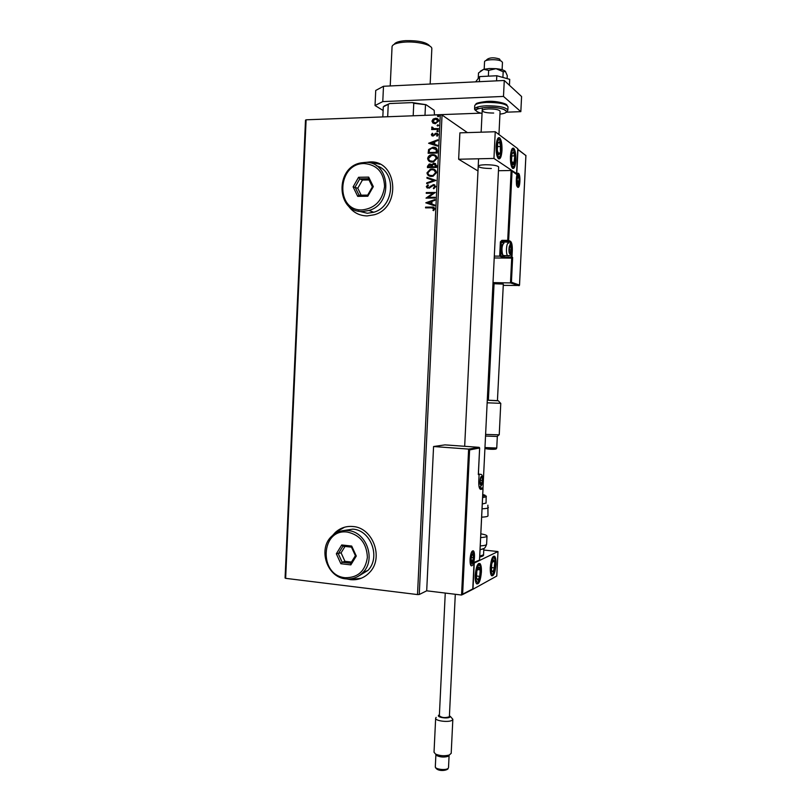 <?xml version="1.0" encoding="UTF-8"?>
<svg xmlns="http://www.w3.org/2000/svg" width="811" height="811" viewBox="0 0 811 811"><rect width="100%" height="100%" fill="white"/><g stroke="black" fill="none" stroke-linecap="round" stroke-linejoin="round"><path stroke-width="1.22" d="M346.986 578.973L350.393 579.642C357.915 580.382 364.342 577.959 369.654 572.373C384.11 557.856 372.867 527.525 352.836 526.511C346.104 525.944 340.245 527.951 335.247 532.523L332.703 535.351M344.574 527.211L335.359 532.492L332.956 535.138M347.311 578.983L350.494 579.601L361.351 578.213M348.051 205.436C352.714 212.239 359.07 215.736 367.13 215.929L374.337 214.753C401.627 207.352 397.329 159.828 369.613 161.957L365.457 162.433M379.974 164.248L369.725 162.007L365.791 162.433M348.284 205.67C351.133 209.897 354.863 212.867 359.476 214.611M285.077 578L305.504 120.14L306.112 119.805L285.644 578.344L285.077 578M432.962 123.1L431.959 121.133L433.145 119.095L435.537 118.284C437.413 118.203 438.508 119.075 438.822 120.89L435.274 123.748L432.962 123.1L431.959 121.133M438.305 129.344L431.675 129.557L431.716 128.817L432.689 128.787L431.655 127.53L432.598 127.286L433.844 128.635L438.345 128.594L438.305 129.344M431.32 134.717L432.324 133.247L432.871 133.673L432.131 134.646L433.155 135.315L436.328 133.126L438.173 134.636L437.2 136.197L436.602 135.792L437.352 134.748L436.328 133.866L432.983 136.076L431.32 134.717L432.496 133.379M437.291 150.795L437.18 153.046L428.127 153.269L428.624 149.508L433.044 147.207C435.659 147.034 437.078 148.231 437.291 150.795M436.5 167.431L427.448 167.613L427.509 166.255L429.222 164.065L431.736 164.846L434.118 163.275L436.592 165.495L436.5 167.431M435.882 180.447L426.687 183.671L426.728 182.87L433.692 180.417L426.951 178.187L426.981 177.376L435.882 180.447M435.081 197.286L435.051 198.036L426.008 198.117L432.973 193.231L426.231 193.312L426.272 192.562L435.314 192.46L428.35 197.357L435.081 197.286M431.553 207.829L425.542 207.869L425.582 207.129L431.675 207.089C433.327 206.785 434.361 207.363 434.767 208.832L433.632 210.657L432.952 210.292L433.834 208.843L431.553 207.829M467.43 132.619L442.046 115.03L419.257 594.493L417.513 594.575L440.292 114.767L306.112 119.805M417.513 594.575L285.644 578.344M425.785 202.811L434.98 199.516L434.939 200.327L431.989 201.341L431.857 204.058L434.716 205.021L434.676 205.832L425.785 202.811M435.821 186.571L433.733 188.77L433.307 188.172L434.889 186.642L433.419 185.303L429.1 188.223L426.312 186.652L427.934 184.766L428.461 185.344L427.245 186.652L428.826 187.523L433.469 184.563L435.821 186.571M431.584 176.433C429.009 176.524 427.468 175.328 426.971 172.855L430.388 169.205L431.888 169.012C434.473 168.911 436.004 170.117 436.48 172.621L433.115 176.22L431.584 176.433M432.263 162.078C429.688 162.18 428.147 160.994 427.65 158.52C428.056 156.462 429.262 155.225 431.28 154.8L432.577 154.648C435.162 154.546 436.693 155.742 437.17 158.236L433.611 161.906L432.263 162.078M428.603 143.253L437.808 139.776L437.768 140.577L434.818 141.661L434.686 144.378L437.545 145.291L437.514 146.102L428.603 143.253M437.555 131.727L436.825 131.129L437.616 130.48L438.335 131.078L437.555 131.727M437.828 126.009L437.099 125.421L437.879 124.772L438.609 125.37L437.828 126.009M438.264 116.703L437.534 116.105L438.325 115.456L439.055 116.054L438.264 116.703M469.61 449.912L468.626 449.091L479.129 447.337L479.656 447.996L469.61 449.912L462.625 594.189L461.56 595.041L426.698 590.813L419.257 594.493M440.292 114.767L442.046 115.03M425.734 207.869L425.582 207.129M425.765 207.21L433.946 207.383M433.652 210.647L432.952 210.292M433.135 210.373L433.682 209.329M433.865 209.41L433.834 208.843M434.017 208.924L433.338 208.042M425.978 202.77L434.97 199.668M434.716 205.041L431.857 204.058M427.965 202.73L431.128 203.825L431.046 201.665L427.965 202.73L430.945 203.743L431.046 201.665M426.201 198.056L432.973 193.231M426.424 193.302L426.272 192.562M426.454 192.653L435.304 192.552M435.081 197.377L428.35 197.357M433.824 188.73L433.307 188.172M433.49 188.264L434.889 186.642M435.071 186.733L434.301 185.537M427.326 188.152L426.312 186.652M426.505 186.743L428.056 184.898M428.522 187.696L429.526 187.138M429.708 187.229L430.469 186.216M430.651 186.307L433.469 184.563M433.652 184.655L434.787 184.878M426.88 183.61L426.728 182.87M426.91 182.962L433.692 180.417M427.133 178.248L426.981 177.376M427.174 177.467L435.882 180.356M428.968 175.886L426.971 172.855M427.154 172.956L430.58 169.306L431.888 169.012M432.081 169.104L434.686 169.661M429.536 175.267L433.054 175.612L435.74 172.763L434.189 170.31M431.857 169.752L430.682 169.904L427.894 172.804C428.299 174.801 429.546 175.764 431.614 175.693L432.871 175.521L435.548 172.662C435.172 170.634 433.946 169.671 431.857 169.752M427.64 167.613L427.701 166.356L429.85 163.984M430.043 164.086L431.199 164.319M433.49 163.356L431.736 164.846M434.311 163.376L435.639 163.65M435.831 165.961L433.652 164.075L432.415 165.221L432.233 166.772L435.791 166.813L435.081 164.288M431.513 166.519L429.84 164.724L428.411 166.853L431.493 166.894L430.823 164.988M428.411 166.853L431.31 166.792M435.791 166.813L435.639 165.86M432.233 166.772L435.598 166.711M429.536 161.48L427.65 158.52M427.833 158.621C428.238 156.574 429.455 155.337 431.472 154.911L432.577 154.648M432.76 154.749L435.487 155.357M430.114 160.862L433.571 161.298L436.419 158.388L434.949 155.986M432.537 155.388L431.523 155.509L428.573 158.459C428.978 160.466 430.225 161.419 432.293 161.328L433.388 161.196L436.237 158.287C435.862 156.259 434.625 155.296 432.537 155.388M428.32 153.269L428.624 149.508M428.816 149.619L433.044 147.207M433.226 147.318L436.034 147.926M436.369 149.65L431.959 148.068L429.465 149.873L429.09 152.509L436.47 152.438L436.369 149.65L435.325 148.494M429.09 152.509L436.288 152.326L436.186 149.538M428.786 143.243L437.798 139.958M437.545 145.341L434.686 144.378M430.783 143.131L433.956 144.196L433.875 142.006L430.783 143.131L433.773 144.084L433.875 142.006M433.784 135.255L435.294 133.399M435.477 133.521L436.328 133.126M436.511 133.237L437.595 133.47M437.21 136.187L436.602 135.792M436.784 135.903L437.352 134.748M437.534 134.859L437.038 134.089M432.01 135.883L431.503 134.829M437.19 131.656L436.825 131.129M437.007 131.24L437.616 130.48M431.868 129.557L431.716 128.817M431.898 128.939L432.689 128.787M432.415 128.635L431.655 127.53M431.847 127.651L431.908 126.952M433.003 128.361L433.844 128.635M434.027 128.746L438.335 128.726M437.453 125.948L437.099 125.421M437.281 125.533L437.879 124.772M432.141 121.255L433.145 119.095M433.327 119.217L435.537 118.284M435.72 118.406L437.879 118.953M433.692 122.623L435.912 123.079L438.193 121.042L437.352 119.552M435.507 119.035L432.77 121.113L435.314 122.998L438.011 120.92L435.507 119.035M437.879 116.632L437.534 116.105M437.717 116.226L438.325 115.456M482.971 488.465L498.653 166.965C497.467 165.545 493.068 164.805 485.444 164.734C480.862 164.886 478.449 165.403 478.206 166.275C479.413 167.695 483.792 168.435 491.354 168.495M515.857 160.223C515.37 166.397 514.265 169.094 512.542 168.303C511.011 166.397 510.312 162.423 510.454 156.381C510.94 150.187 512.045 147.49 513.758 148.291C515.299 150.228 515.999 154.212 515.857 160.223M496.109 146.173C495.967 152.468 496.737 156.645 498.4 158.692C500.286 159.585 501.482 156.807 501.989 150.359C502.141 144.084 501.37 139.908 499.688 137.819C497.822 136.917 496.626 139.695 496.109 146.173M493.95 158.439L495.247 131.747L517.793 148.707L516.566 173.625L493.95 158.439L458.641 159.24L477.983 170.969M495.247 131.747L459.898 132.852L458.641 159.24M475.195 575.313C476.057 566.747 477.659 562.844 480 563.584C481.085 564.922 481.552 567.761 481.389 572.1C480.558 580.615 478.956 584.518 476.584 583.819C475.51 582.491 475.043 579.652 475.195 575.313M495.987 564.517C496.139 560.289 495.703 557.542 494.69 556.275C492.551 555.626 491.081 559.367 490.29 567.477C490.148 571.704 490.574 574.452 491.588 575.709C493.747 576.317 495.217 572.586 495.987 564.517M497.984 551.551L496.778 576.033L472.975 589.232L474.253 563.037L497.984 551.551L483.772 550.04M472.975 589.232L462.351 594.686M485.748 60.693L487.229 59.325C489.986 57.469 494.031 57.348 499.383 58.95L500.012 59.629M502.465 62.457L501.563 61.281C498.045 58.909 484.42 59.335 484.542 61.798L484.187 69.178M479.129 447.337L444.945 444.874L433.571 446.526L426.698 590.813M461.56 595.041L468.626 449.091L433.571 446.526M478.348 474.09L479.615 448.23M462.625 594.189L472.772 588.918M472.783 588.583L474.04 562.722M474.06 562.358L479.037 560.31M494.213 257.959L511.69 258.131L510.474 282.917L511.427 282.258L519.527 285.087L518.969 285.665L510.474 282.917L493.007 282.603M518.979 285.462L503.266 285.371M493.99 285.198L492.885 285.178M519.506 284.894L525.893 155.56L517.955 149.599L516.729 174.497L511.143 170.492L498.471 170.726M512.045 171.364L508.649 240.461L510.494 241.283C511.812 242.398 512.42 245.469 512.309 250.487L511.974 257.199L512.643 257.472L512.025 258.06L503.641 257.705L499.688 256.154L494.304 256.104M525.893 155.56L517.864 149.325M516.729 174.497L511.903 170.999M503.692 243.219L501.32 241.931L502.08 241.181L507.868 241.191L502.08 241.181L503.955 242.013L509.734 242.033L507.889 241.212L508.649 240.461L507.716 240.36L501.908 240.34L500.387 241.84L499.688 256.154L500.661 255.495L504.391 256.975L504.462 255.617M509.906 253.306L511.102 249.981L510.758 246.514L509.734 246.078L509.105 250.984L509.906 253.306M509.146 251.349L509.42 252.586L510.433 253.012L511.102 249.981L510.758 246.514L509.734 246.078L509.207 247.74M503.986 243.259L503.712 243.219C501.806 245.733 501.472 249.646 502.719 254.958L503.976 255.607M502.607 254.887L502.029 254.208C500.955 249.626 501.239 246.25 502.891 244.07M509.055 249.96L511.102 249.981M509.561 246.514L510.758 246.514M481.146 484.714L482.494 480.497L482.079 477.273L480.923 477.567L480.173 481.105L481.146 484.714M480.163 482.231L480.588 484.349L481.744 484.035L482.494 480.497L482.079 477.273L480.923 477.567L480.406 479.2M480.234 480.315L482.494 480.497M480.467 483.924L481.744 484.035M472.114 562.266L473.502 557.745L473.066 554.602L471.86 555.17L471.09 558.88L472.114 562.266M471.079 559.691L471.536 562.023L472.732 561.445L473.502 557.745L473.066 554.602L471.87 555.16L471.373 556.701M471.232 557.502L473.502 557.745M471.313 561.293L472.732 561.445M517.955 184.016L519.111 180.944L518.776 177.406L517.803 176.757L517.154 179.657L517.955 184.016M517.276 182.252L518.462 183.833L519.111 180.944L518.776 177.406L517.803 176.757L517.276 178.4M517.144 180.965L519.111 180.944M517.428 177.771L518.776 177.406M500.346 143.496L499.495 141.783L497.701 143.557L497.275 150.096L498.653 154.789L500.428 152.955L500.346 143.496M500.002 144.145L499.495 141.783L497.701 143.557L497.275 150.096L498.653 154.789L500.428 152.955L500.853 146.487L500.002 144.145M497.974 153.015L500.428 152.955M497.336 146.578L500.853 146.487M479.646 567.751L478.743 567.183L476.868 570.985L476.442 577.523L477.902 580.2L479.767 576.378L480.183 569.89L479.646 567.751M479.301 568.521L478.743 567.183L476.868 570.985L476.442 577.523L477.902 580.2L479.767 576.378L480.183 569.89L479.301 568.521M476.422 575.992L479.767 576.378M477.395 569.586L480.183 569.89M493.879 570.65L494.811 561.841L493.372 559.843L491.709 564L491.496 570.163L492.956 572.12L493.879 570.65M493.625 570.011L494.609 567.953L494.811 561.841L493.372 559.843L491.709 564L491.496 570.163L492.956 572.12L493.625 570.011M492.51 561.587L494.811 561.841M491.425 567.599L494.609 567.953M513.839 164.238L514.752 155.884L513.393 151.951L511.802 154.384L511.589 160.771L512.957 164.684L513.839 164.238M513.586 163.447L514.539 162.22L514.752 155.884L513.393 151.951L511.802 154.384L511.589 160.771L512.957 164.684L513.586 163.447M511.629 155.955L514.752 155.884M511.954 162.271L514.539 162.22M483.853 548.51L480.051 549.797M480.832 533.82C484.917 534.55 486.975 535.301 487.005 536.091C486.782 536.831 484.664 537.328 480.649 537.592M482.281 503.986L486.073 503.053M481.643 517.165C485.657 516.962 487.776 516.536 487.989 515.887L487.989 515.826M488.374 400.208L497.609 400.664M485.607 434.422L499.231 434.818L500.772 403.331L487.147 402.803M497.234 436.47L485.525 436.044M497.427 400.766L488.374 400.279L494.061 283.728L503.327 284.103L497.427 400.766M439.4 714.795L438.761 715.16C435.933 717.198 447.804 719.144 450.004 716.985L449.446 715.403M450.328 716.397L452.842 719.276L452.396 720.026C449.781 722.733 434.889 721.06 435.659 718.161L436.146 717.38M448.767 755.842L447.672 756.46C444.033 757.413 440.505 757.17 437.099 755.74L435.912 754.463M435.659 718.242L434.027 752.223L435.558 754.078C439.998 755.923 444.59 756.237 449.324 755L451.19 753.287M449.395 716.356L449.132 716.843C444.884 718.11 441.62 717.745 439.359 715.758L445.259 593.064M449.112 755.193L448.513 767.571M478.247 78.13L478.5 72.99L483.66 69.31L489.337 68.529L496.028 68.671L503.175 71.733L502.901 77.44M480.274 71.246L483.66 69.31L488.638 70.395L496.028 68.671C500.742 69.148 503.854 70.03 505.344 71.307L507.26 75.616L507.118 78.606M488.638 70.395L488.364 76.163M503.175 71.733L505.567 71.55M475.672 81.85L479.605 76.599L496.808 75.747L496.555 80.847M479.605 76.599L479.362 81.678M496.808 75.747L509.724 79.336L509.43 85.267M383.116 110.478L375.037 105.531L375.726 90.457L383.491 86.27L504.27 80.482L521.585 96.529L520.834 111.644L506.105 112.202M480.467 113.165L434.473 114.888M383.491 86.27L382.782 101.598L503.489 96.428L520.834 111.644M382.782 101.598L375.037 105.531M504.27 80.482L503.489 96.428M500.083 111.3L500.083 111.239C499.069 109.678 495.217 108.897 488.536 108.907C484.522 109.13 482.403 109.728 482.18 110.701C483.214 112.273 487.046 113.043 493.676 113.033M413.184 115.78L413.772 103.301L412.363 102.591L426.039 104.7L434.169 110.316L434.463 114.98M384.171 105.998L389.716 103.544L412.363 102.591M389.716 103.544L383.289 106.829L382.822 116.926M387.678 116.743L388.256 104.366M426.039 104.7L413.772 103.301M424.994 115.334L425.481 105.106M394.247 44.301C395.322 42.365 399.113 41.148 405.601 40.651C418.669 40.449 426.758 42.273 429.871 46.126M431.827 48.842L431.807 48.356C431.533 44.676 416.834 41.219 404.78 42.101C397.106 42.699 392.869 44.159 392.068 46.48L390.223 85.956M345.233 577.726C357.975 577.807 365.366 570.995 367.393 557.289C366.643 543.258 359.962 534.855 347.331 532.067C320.578 528.245 318.439 575.567 345.233 577.726M347.939 530.566C366.156 531.519 376.314 559.174 363.125 572.323C358.32 577.351 352.511 579.53 345.719 578.861C326.833 577.452 317.577 548.5 331.902 536.081C336.453 531.884 341.796 530.039 347.939 530.566M357.854 576.499L367.88 570.468C380.957 557.441 370.88 530.08 352.815 529.137L342.8 530.688M341.735 544.962L351.7 546.056L356.282 556.032L350.839 564.892L340.873 563.736L336.342 553.791L341.735 544.962L342.931 546.208L338.319 553.771L342.201 562.276L350.727 563.26L355.39 555.687L351.477 547.141L342.931 546.208M345.01 546.432L341.086 552.849L344.949 561.313L342.201 562.276L340.873 563.736M344.949 561.313L351.467 562.053M341.086 552.849L336.342 553.791M350.727 563.26L350.839 564.892M355.39 555.687L356.282 556.032M351.7 546.056L351.477 547.141M362.122 209.927C375.037 208.386 382.528 200.55 384.586 186.449C383.836 172.378 377.054 164.745 364.251 163.548C337.143 163.092 334.963 211.164 362.122 209.927M364.849 162.433C390.061 160.517 393.842 203.835 368.995 210.454L362.588 211.489C336.271 212.837 334.69 167.299 360.895 162.899L364.849 162.433M357.955 210.982L367.363 213.273L373.709 212.249C394.653 206.744 396.701 171.233 376.355 165.718M358.574 177.285L368.681 177.112L373.324 186.611L367.809 196.242L357.702 196.353L353.109 186.885L358.574 177.285L359.77 178.866L355.086 187.098L359.02 195.198L367.677 195.106L372.401 186.854L368.427 178.724L359.77 178.866L362.446 180.042L357.783 188.223L353.109 186.885M357.783 188.223L361.169 195.177M369.015 179.941L362.446 180.042M359.02 195.198L357.702 196.353M367.677 195.106L367.809 196.242M372.401 186.854L373.324 186.611M368.681 177.112L368.427 178.724M471.941 565.693C469.022 567.487 469.782 551.845 472.661 550.922C475.55 549.3 474.8 564.638 471.941 565.693M470.633 564.811L472.478 562.946M473.381 553.761L472.154 551.571M479.534 559.722L482.991 488.82L480.913 489.408C479.392 489.337 478.672 486.691 478.764 481.481L479.108 474.384L478.328 474.577M479.706 488.516L482.281 487.979L479.402 487.725M478.439 473.543L479.108 474.384L478.713 473.634M479.119 474.344L478.764 481.481M478.774 481.43L478.804 481.46C478.835 488.79 479.392 486.387 479.483 488.1L479.483 488.171M480.203 488.567L480.913 489.408M482.332 487.979L483.021 488.8L479.554 559.894M518.472 173.372C520.824 174.629 520.115 189.024 517.793 187.229C515.411 186.094 516.131 171.425 518.472 173.372M517.448 186.581L518.543 184.857M518.574 175.764L517.448 174.03M511.295 250.396L511.386 250.396C511.498 246.24 511.031 243.503 509.967 242.195L507.868 241.191L507.716 240.36L511.143 170.492M512.643 257.472L511.427 282.258M503.195 242.753L503.955 242.013L509.967 242.195L510.494 241.283M505.486 257.888L505.314 257.057L511.062 257.117L511.386 250.396L512.309 250.487M500.387 241.84L501.32 241.931L500.661 255.495M511.224 257.939L511.974 257.199L511.062 257.117L511.224 257.939M505.314 257.057L503.955 257.645L500.022 256.094M503.641 257.705L512.025 258.06M501.908 240.34L501.796 241.242L504.199 242.165M509.876 253.802C511.346 254.613 511.782 245.743 510.291 245.297C508.821 244.435 508.385 253.407 509.876 253.802M508.345 255.729L507.635 255.647C505.608 254.167 506.419 242.033 508.467 243.28M481.116 485.242C482.788 484.988 483.244 475.743 481.552 476.371C479.869 476.574 479.413 485.921 481.116 485.242M479.139 474.455L480.153 474.232M472.083 562.793C473.817 562.165 474.273 552.818 472.519 553.822C470.775 554.4 470.309 563.868 472.083 562.793M517.925 184.513C519.344 185.618 519.77 176.849 518.341 176.088C516.921 174.933 516.485 183.803 517.925 184.513M500.701 142.168C498.562 134.058 495.085 146.973 497.437 154.445C499.627 162.372 502.992 149.548 500.701 142.168M480.011 566.088C477.73 561.182 474.131 577.29 476.625 581.355C478.946 586.049 482.444 570.153 480.011 566.088M494.081 571.958C496.808 565.439 494.933 552.909 492.236 559.965C489.449 566.554 491.415 579.166 494.081 571.958M514.022 165.89C516.637 162.241 514.894 146.406 512.319 150.694C509.643 154.343 511.467 170.371 514.022 165.89M480.234 545.925C484.258 545.641 486.377 545.114 486.6 544.343L486.6 544.262M479.737 556.153L483.538 554.785M482.119 555.728L479.696 557.096M488.394 507.574L488.394 507.625C488.181 508.233 486.063 508.629 482.048 508.811M486.377 496.737L482.596 497.609M482.667 496.119C484.684 495.916 485.475 495.612 485.049 495.217L482.748 494.467M484.958 447.55L496.748 448.037L497.315 436.541M495.48 449.162L485.769 448.665M435.902 754.453L435.314 766.75C434.716 769.284 446.131 770.683 448.159 768.301L448.007 768.848C445.776 771.079 436.379 771.575 435.314 766.811M499.951 114.118C514.052 112.547 502.79 106.596 486.671 107.407C478.399 108.431 474.79 109.333 475.824 110.134C475.763 110.854 475.347 110.519 474.567 109.15C474.972 107.336 478.906 106.221 486.357 105.805C498.795 105.775 505.952 107.224 507.838 110.144C507.544 111.847 506.257 111.594 503.986 109.394C499.586 107.904 493.818 107.245 486.671 107.407C474.192 108.704 472.651 110.742 482.038 113.52M508 106.92L508 106.809C506.125 103.849 498.958 102.379 486.519 102.419C479.068 102.845 475.134 103.98 474.729 105.815L474.577 109.029M476.26 107.488L478.723 108.461M482.322 107.762L481.136 132.193M464.673 446.293L478.571 158.784M502.465 62.376L502.11 69.746M500.083 111.239L498.947 134.535M471.89 551.885C474.182 551.733 474.607 560.918 471.688 563.929L470.542 564.436C470.623 565.379 469.711 560.877 470.248 557.41C470.806 553.862 471.556 551.845 472.509 551.358L472.002 551.733M479.656 447.996L478.378 474.334M474.08 562.54L472.803 588.756M479.514 560.077L474.07 562.702M483.021 488.8L482.565 488.06M517.114 186.206L517.114 186.246C515.634 186.297 516.759 171.091 517.915 173.919L517.337 174.193M519.293 285.563L510.859 282.836M525.923 155.408L519.527 285.087M503.155 255.607L508.69 255.597C511.457 256.783 512.126 244.963 509.957 244.07M502.029 254.208L502.719 254.958M479.2 487.026L480.619 486.499C483.103 484.765 483.66 473.533 480.528 474.405M517.124 186.266C519.324 187.361 520.084 176.169 518.097 175.034M500.651 141.438L498.086 138.012M500.732 141.722C502.232 150.907 501.411 156.533 498.278 158.571M479.463 564.405L478.49 563.574M480 565.267C482.94 571.218 478.378 585.643 476.422 583.626M491.405 575.496C491.892 575.8 492.784 574.766 494.061 572.373C496.089 566.615 496.139 556.822 493.301 556.305M512.39 168.151L513.931 166.681C516.425 162.829 515.664 148.748 512.309 148.504M487.005 536.091L486.6 544.343C484.471 550.365 482.707 548.51 480.051 549.777M483.853 548.55L483.538 554.856C483.934 555.596 482.646 556.336 479.696 557.076M487.989 515.887L487.877 505.172M486.073 503.104L486.154 495.987M497.042 436.622L498.866 434.929M484.927 448.209C485.221 449.182 495.034 449.71 496.16 448.919L496.748 448.037M498.359 400.796L500.549 403.26M447.672 756.46L449.324 755M437.099 755.74L435.558 754.078M449.395 716.407L455.295 594.281M451.19 753.378L452.842 719.276M486.955 101.426C496.829 100.574 508 104.082 506.865 105.359M507.027 105.471L508 106.809L507.838 110.144M486.772 101.426C478.713 102.439 475.145 103.402 476.067 104.305M475.388 104.731L474.82 105.389M430.165 84.03L431.837 48.68M363.125 572.323L367.88 570.468M368.995 210.454L373.709 212.249"/></g></svg>
